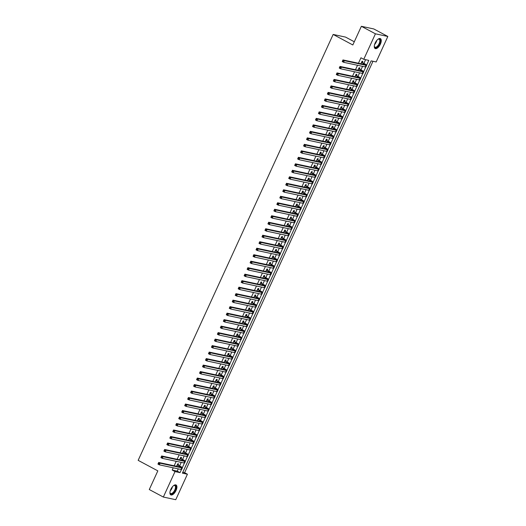 <?xml version="1.0" encoding="UTF-8"?>
<svg xmlns="http://www.w3.org/2000/svg" width="526" height="526" viewBox="0 0 526 526"><rect width="100%" height="100%" fill="white"/><g stroke="black" fill="none" stroke-linecap="round" stroke-linejoin="round"><path stroke-width="0.79" d="M170.799 489.377A5.608 2.597 -61.9 0 1 176.059 484.985A5.608 2.597 -61.9 0 1 176.032 490.495A5.608 2.597 -61.9 0 1 170.772 494.881A5.608 2.597 -61.9 0 1 170.799 489.377M375.156 43.02A5.608 2.597 -61.9 0 1 380.416 38.635A5.608 2.597 -61.9 0 1 380.39 44.138A5.608 2.597 -61.9 0 1 375.13 48.523A5.608 2.597 -61.9 0 1 375.156 43.02M354.294 41.764L345.562 37.103L333.155 34.446L138.16 460.349L157.833 470.869L149.285 489.535L163.343 497.05L175.007 471.566L180.043 472.637L181.47 469.521M333.155 34.446L352.828 44.966L361.375 26.3L373.789 28.95L387.84 36.465L376.175 61.95L371.146 60.871L182.39 473.144L187.42 474.215L175.756 499.7L163.343 497.05M182.765 472.322L184.613 472.716L372.987 61.266M184.613 472.716L187.42 474.215M178.071 465.083L178.59 463.945L177.755 463.768L176.598 466.286M181.043 458.587L181.562 457.449L180.727 457.272L179.57 459.796M184.015 452.097L184.534 450.96L183.699 450.782L182.542 453.307M186.986 445.601L187.506 444.463L186.671 444.286L185.514 446.811M189.958 439.111L190.478 437.974L189.643 437.796L188.486 440.321M192.93 432.615L193.456 431.484L192.615 431.3L191.457 433.825M195.909 426.126L196.428 424.988L195.587 424.811L194.429 427.336M198.881 419.636L199.4 418.499L198.558 418.315L197.401 420.839M201.852 413.14L202.372 412.003L201.53 411.825L200.373 414.35M204.824 406.651L205.344 405.513L204.502 405.336L203.352 407.86M207.796 400.154L208.316 399.017L207.474 398.839L206.323 401.364M210.768 393.665L211.288 392.527L210.453 392.35L209.295 394.875M213.74 387.169L214.26 386.038L213.424 385.854L212.267 388.379M216.712 380.679L217.231 379.542L216.396 379.364L215.239 381.889M219.684 374.183L220.203 373.052L219.368 372.868L218.211 375.393M222.656 367.694L223.175 366.556L222.34 366.379L221.183 368.904M225.628 361.204L226.154 360.067L225.312 359.883L224.155 362.407M228.6 354.708L229.126 353.571L228.284 353.393L227.127 355.918M231.578 348.219L232.097 347.081L231.256 346.904L230.099 349.428M234.55 341.722L235.069 340.585L234.228 340.407L233.071 342.932M237.522 335.233L238.041 334.095L237.2 333.918L236.049 336.443M240.494 328.737L241.013 327.606L240.172 327.422L239.021 329.947M243.466 322.247L243.985 321.11L243.143 320.932L241.993 323.457M246.438 315.751L246.957 314.62L246.122 314.436L244.965 316.961M249.409 309.262L249.929 308.124L249.094 307.947L247.937 310.471M252.381 302.772L252.901 301.635L252.066 301.457L250.909 303.975M255.353 296.276L255.873 295.139L255.038 294.961L253.88 297.486M258.325 289.787L258.845 288.649L258.01 288.472L256.852 290.996M261.297 283.29L261.823 282.153L260.981 281.975L259.824 284.5M264.276 276.801L264.795 275.663L263.953 275.486L262.796 278.011M267.247 270.305L267.767 269.174L266.925 268.99L265.768 271.515M270.219 263.815L270.739 262.678L269.897 262.5L268.74 265.025M273.191 257.319L273.711 256.188L272.869 256.004L271.718 258.529M276.163 250.83L276.683 249.692L275.841 249.515L274.69 252.039M279.135 244.34L279.654 243.203L278.819 243.025L277.662 245.543M282.107 237.844L282.626 236.707L281.791 236.529L280.634 239.054M285.079 231.355L285.598 230.217L284.763 230.04L283.606 232.564M288.051 224.858L288.57 223.721L287.735 223.543L286.578 226.068M291.023 218.369L291.542 217.231L290.707 217.054L289.55 219.579M293.995 211.873L294.521 210.742L293.679 210.558L292.522 213.083M296.966 205.383L297.492 204.246L296.651 204.068L295.494 206.593M299.945 198.894L300.464 197.756L299.623 197.572L298.466 200.097M302.917 192.398L303.436 191.26L302.595 191.083L301.437 193.607M305.889 185.908L306.408 184.771L305.567 184.593L304.409 187.111M308.861 179.412L309.38 178.275L308.538 178.097L307.388 180.622M311.833 172.922L312.352 171.785L311.51 171.607L310.36 174.132M314.804 166.426L315.324 165.289L314.489 165.111L313.332 167.636M317.776 159.937L318.296 158.799L317.461 158.622L316.304 161.147M320.748 153.441L321.268 152.31L320.433 152.126L319.275 154.651M323.72 146.951L324.24 145.814L323.405 145.636L322.247 148.161M326.692 140.462L327.211 139.324L326.376 139.14L325.219 141.665M329.664 133.966L330.19 132.828L329.348 132.651L328.191 135.175M332.642 127.476L333.162 126.339L332.32 126.161L331.163 128.686M335.614 120.98L336.134 119.843L335.292 119.665L334.135 122.19M338.586 114.49L339.106 113.353L338.264 113.175L337.107 115.7M341.558 107.994L342.078 106.863L341.236 106.679L340.085 109.204M344.53 101.505L345.049 100.367L344.208 100.19L343.057 102.715M347.502 95.009L348.021 93.878L347.18 93.694L346.029 96.219M350.474 88.519L350.993 87.382L350.158 87.204L349.001 89.729M353.446 82.03L353.965 80.892L353.13 80.708L351.973 83.233M356.418 75.534L356.937 74.396L356.102 74.219L354.945 76.743M359.389 69.044L359.909 67.907L359.074 67.729L357.917 70.254M366.622 65.106L368.792 60.372L363.762 59.293L360.948 57.794L358.456 63.238M357.529 65.27L355.484 69.728M354.55 71.766L352.512 76.224M351.578 78.256L349.54 82.713M348.607 84.752L346.568 89.21M345.635 91.241L343.596 95.699M342.663 97.737L340.624 102.195M339.691 104.227L337.653 108.685M336.719 110.716L334.681 115.181M333.747 117.213L331.702 121.67M330.775 123.702L328.73 128.16M327.803 130.198L325.758 134.656M324.831 136.688L322.786 141.146M321.859 143.184L319.815 147.642M318.881 149.673L316.843 154.131M315.909 156.169L313.871 160.627M312.937 162.659L310.899 167.117M309.965 169.148L307.927 173.613M306.993 175.645L304.955 180.102M304.021 182.134L301.983 186.592M301.05 188.63L299.005 193.088M298.078 195.12L296.033 199.578M295.106 201.616L293.061 206.074M292.134 208.105L290.089 212.563M289.162 214.601L287.117 219.059M286.19 221.091L284.145 225.549M283.212 227.58L281.173 232.045M280.24 234.077L278.201 238.534M277.268 240.566L275.23 245.024M274.296 247.062L272.258 251.52M271.324 253.552L269.286 258.01M268.352 260.048L266.314 264.506M265.38 266.537L263.335 270.995M262.408 273.033L260.363 277.491M259.436 279.523L257.392 283.981M256.464 286.012L254.42 290.477M253.493 292.509L251.448 296.966M250.514 298.998L248.476 303.456M247.542 305.494L245.504 309.952M244.57 311.984L242.532 316.442M241.598 318.48L239.56 322.938M238.626 324.969L236.588 329.427M235.655 331.459L233.616 335.923M232.683 337.955L230.638 342.413M229.711 344.445L227.666 348.902M226.739 350.941L224.694 355.398M223.767 357.43L221.722 361.888M220.795 363.926L218.75 368.384M217.823 370.416L215.778 374.874M214.845 376.912L212.806 381.37M211.873 383.401L209.835 387.859M208.901 389.891L206.863 394.355M205.929 396.387L203.891 400.845M202.957 402.877L200.919 407.334M199.985 409.373L197.947 413.83M197.013 415.862L194.968 420.32M194.041 422.358L191.997 426.816M191.07 428.848L189.025 433.306M188.098 435.344L186.053 439.802M185.126 441.833L183.081 446.291M182.147 448.323L180.109 452.787M179.175 454.819L177.137 459.277M176.203 461.309L174.165 465.766M173.232 467.805L172.199 470.06L177.229 471.138L178.268 468.876M179.622 465.911L181.24 462.387M182.594 459.415L184.212 455.891M185.566 452.925L187.184 449.401M188.545 446.436L190.156 442.912M191.517 439.94L193.127 436.416M194.488 433.45L196.099 429.926M197.46 426.954L199.071 423.43M200.432 420.465L202.043 416.94M203.404 413.969L205.015 410.444M206.376 407.479L207.987 403.955M209.348 400.983L210.965 397.459M212.32 394.493L213.937 390.969M215.292 388.004L216.909 384.48M218.264 381.508L219.881 377.984M221.242 375.018L222.853 371.494M224.214 368.522L225.825 364.998M227.186 362.033L228.797 358.508M230.158 355.537L231.769 352.012M233.13 349.047L234.741 345.523M236.102 342.558L237.713 339.027M239.074 336.061L240.684 332.537M242.045 329.572L243.663 326.048M245.017 323.076L246.635 319.552M247.989 316.586L249.607 313.062M250.961 310.09L252.579 306.566M253.933 303.601L255.551 300.076M256.912 297.105L258.522 293.58M259.883 290.615L261.494 287.091M262.855 284.125L264.466 280.601M265.827 277.629L267.438 274.105M268.799 271.14L270.41 267.616M271.771 264.644L273.382 261.12M274.743 258.154L276.354 254.63M277.715 251.658L279.332 248.134M280.687 245.169L282.304 241.644M283.659 238.672L285.276 235.148M286.631 232.183L288.248 228.659M289.602 225.693L291.22 222.169M292.581 219.197L294.192 215.673M295.553 212.708L297.164 209.184M298.525 206.212L300.136 202.688M301.497 199.722L303.108 196.198M304.469 193.226L306.079 189.702M307.44 186.737L309.051 183.212M310.412 180.24L312.03 176.716M313.384 173.751L315.002 170.227M316.356 167.261L317.974 163.737M319.328 160.765L320.945 157.241M322.3 154.276L323.917 150.752M325.278 147.78L326.889 144.256M328.25 141.29L329.861 137.766M331.222 134.794L332.833 131.27M334.194 128.305L335.805 124.78M337.166 121.815L338.777 118.284M340.138 115.319L341.749 111.795M343.11 108.829L344.721 105.305M346.082 102.333L347.699 98.809M349.054 95.844L350.671 92.32M352.025 89.348L353.643 85.823M354.997 82.858L356.615 79.334M357.969 76.362L359.587 72.838M360.948 69.873L362.559 66.348M363.92 63.383L365.609 59.688M362.361 62.548L362.881 61.41L362.046 61.233L360.889 63.758M361.375 26.3L375.426 33.815L387.84 36.465M172.199 470.06L175.007 471.566M363.762 59.293L375.426 33.815M182.331 467.64L184.442 463.025M185.303 461.144L187.414 456.535M188.275 454.655L190.386 450.039M191.247 448.159L193.364 443.55M194.219 441.669L196.336 437.053M197.197 435.18L199.308 430.564M200.169 428.683L202.28 424.074M203.141 422.194L205.252 417.578M206.113 415.698L208.224 411.089M209.085 409.208L211.196 404.593M212.057 402.712L214.167 398.103M215.029 396.223L217.139 391.607M218.001 389.727L220.111 385.117M220.973 383.237L223.083 378.621M223.945 376.748L226.055 372.132M226.916 370.251L229.034 365.642M229.888 363.762L232.005 359.146M232.867 357.266L234.977 352.657M235.839 350.776L237.949 346.161M238.811 344.28L240.921 339.671M241.782 337.791L243.893 333.175M244.754 331.301L246.865 326.685M247.726 324.805L249.837 320.189M250.698 318.315L252.809 313.7M253.67 311.819L255.781 307.21M256.642 305.33L258.753 300.714M259.614 298.834L261.731 294.225M262.586 292.344L264.703 287.729M265.558 285.848L267.675 281.239M268.536 279.359L270.647 274.743M271.508 272.869L273.619 268.253M274.48 266.373L276.591 261.764M277.452 259.883L279.562 255.268M280.424 253.387L282.534 248.778M283.396 246.898L285.506 242.282M286.368 240.402L288.478 235.793M289.339 233.912L291.45 229.297M292.311 227.416L294.422 222.807M295.283 220.927L297.4 216.311M298.255 214.437L300.372 209.821M301.234 207.941L303.344 203.332M304.206 201.451L306.316 196.836M307.177 194.955L309.288 190.346M310.149 188.466L312.26 183.85M313.121 181.97L315.232 177.361M316.093 175.48L318.204 170.865M319.065 168.984L321.176 164.375M322.037 162.495L324.147 157.879M325.009 156.005L327.119 151.389M327.981 149.509L330.098 144.9M330.953 143.019L333.07 138.404M333.925 136.523L336.042 131.914M336.903 130.034L339.014 125.418M339.875 123.538L341.985 118.929M342.847 117.048L344.957 112.432M345.819 110.552L347.929 105.943M348.791 104.063L350.901 99.447M351.762 97.573L353.873 92.957M354.734 91.077L356.845 86.468M357.706 84.587L359.817 79.972M360.678 78.091L362.789 73.482M363.65 71.602L365.767 66.986M177.229 471.138L180.043 472.637M361.526 62.37L363.466 63.409A3.597 0.421 -155.4 0 1 365.057 64.547A3.597 0.421 -155.4 0 1 364.597 64.553L342.972 59.931L344.379 60.681L366.004 65.303A5.391 0.631 24.6 0 0 366.688 65.296A5.391 0.631 24.6 0 0 364.301 63.587L361.599 62.206M343.3 60.852L344.379 60.681L343.636 62.305L342.229 61.555L342.972 59.931L342.439 61.2L343.005 61.496L343.3 60.852L342.735 60.549M343.005 61.496L343.636 62.305L365.261 66.927A5.391 0.631 24.6 0 0 365.945 66.914L366.688 65.296M342.229 61.555L342.439 61.2M377.872 39.332A4.852 2.242 -61.9 0 1 378.24 39.134A4.852 2.242 -61.9 0 1 379.588 43.822A4.852 2.242 -61.9 0 1 376.485 47.504A4.852 2.242 -61.9 0 1 374.334 46.439A4.852 2.242 -61.9 0 1 374.295 46.018M374.308 46.235A4.491 2.078 118.1 0 0 374.92 47.149A4.491 2.078 118.1 0 0 379.134 43.638A4.491 2.078 118.1 0 0 379.161 39.226A4.491 2.078 118.1 0 0 378.062 39.226M374.847 48.32A5.569 2.577 118.1 0 0 379.923 43.895A5.569 2.577 118.1 0 0 380.094 38.516M173.514 485.689A4.852 2.242 -61.9 0 1 173.567 485.656A4.852 2.242 -61.9 0 1 173.882 485.491A4.852 2.242 -61.9 0 1 175.894 488.141A4.852 2.242 -61.9 0 1 172.357 493.73A4.852 2.242 -61.9 0 1 169.977 492.79A4.852 2.242 -61.9 0 1 169.937 492.375M169.957 492.592A4.491 2.078 118.1 0 0 170.562 493.506A4.491 2.078 118.1 0 0 172.12 493.283A4.491 2.078 118.1 0 0 175.099 489.193A4.491 2.078 118.1 0 0 174.803 485.577A4.491 2.078 118.1 0 0 173.705 485.577M170.496 494.677A5.569 2.577 118.1 0 0 172.272 494.328A5.569 2.577 118.1 0 0 175.901 489.43A5.569 2.577 118.1 0 0 175.737 484.867M358.554 68.86L360.494 69.899A3.597 0.421 -155.4 0 1 362.085 71.036A3.597 0.421 -155.4 0 1 361.625 71.043L340 66.421L341.407 67.177L363.032 71.792A5.391 0.631 24.6 0 0 363.716 71.786A5.391 0.631 24.6 0 0 361.329 70.076L358.627 68.696M340.329 67.341L341.407 67.177L340.664 68.794L339.257 68.045L340 66.421L339.467 67.69L340.033 67.992L340.329 67.341L339.763 67.039M340.033 67.992L340.664 68.794L362.289 73.416A5.391 0.631 24.6 0 0 362.973 73.41L363.716 71.786M339.257 68.045L339.467 67.69M355.583 75.356L357.522 76.395A3.597 0.421 -155.4 0 1 359.113 77.532A3.597 0.421 -155.4 0 1 358.653 77.539L337.028 72.917L338.435 73.666L360.06 78.289A5.391 0.631 24.6 0 0 360.744 78.275A5.391 0.631 24.6 0 0 358.357 76.572L355.655 75.192M337.357 73.837L338.435 73.666L337.692 75.29L336.285 74.541L337.028 72.917L336.495 74.186L337.061 74.482L337.357 73.837L336.791 73.535M337.061 74.482L337.692 75.29L359.317 79.913A5.391 0.631 24.6 0 0 360.001 79.899L360.744 78.275M336.285 74.541L336.495 74.186M352.611 81.846L354.55 82.884A3.597 0.421 -155.4 0 1 356.141 84.022A3.597 0.421 -155.4 0 1 355.681 84.028L334.056 79.406L335.463 80.156L357.088 84.778A5.391 0.631 24.6 0 0 357.772 84.771A5.391 0.631 24.6 0 0 355.385 83.062L352.683 81.681M334.385 80.327L335.463 80.156L334.72 81.78L333.313 81.03L334.056 79.406L333.523 80.675L334.082 80.978L334.385 80.327L333.819 80.024M334.082 80.978L334.72 81.78L356.345 86.402A5.391 0.631 24.6 0 0 357.029 86.395L357.772 84.771M333.313 81.03L333.523 80.675M349.632 88.342L351.572 89.374A3.597 0.421 -155.4 0 1 353.163 90.511A3.597 0.421 -155.4 0 1 352.709 90.518L331.084 85.902L332.491 86.652L354.116 91.274A5.391 0.631 24.6 0 0 354.8 91.261A5.391 0.631 24.6 0 0 352.413 89.558L349.711 88.177M331.413 86.816L332.491 86.652L331.748 88.276L330.341 87.52L331.084 85.902L330.552 87.171L331.11 87.467L331.413 86.816L330.847 86.52M331.11 87.467L331.748 88.276L353.373 92.898A5.391 0.631 24.6 0 0 354.057 92.885L354.8 91.261M330.341 87.52L330.552 87.171M346.66 94.831L348.6 95.87A3.597 0.421 -155.4 0 1 350.191 97.008A3.597 0.421 -155.4 0 1 349.737 97.014L328.112 92.392L329.519 93.141L351.138 97.764A5.391 0.631 24.6 0 0 351.828 97.757A5.391 0.631 24.6 0 0 349.442 96.048L346.739 94.667M328.434 93.312L329.519 93.141L328.776 94.765L327.369 94.016L328.112 92.392L327.58 93.661L328.139 93.963L328.434 93.312L327.876 93.01M328.139 93.963L328.776 94.765L350.395 99.388A5.391 0.631 24.6 0 0 351.085 99.381L351.828 97.757M327.369 94.016L327.58 93.661M343.688 101.327L345.628 102.36A3.597 0.421 -155.4 0 1 347.219 103.497A3.597 0.421 -155.4 0 1 346.765 103.504L325.14 98.881L326.547 99.638L348.166 104.26A5.391 0.631 24.6 0 0 348.856 104.247A5.391 0.631 24.6 0 0 346.47 102.544L343.767 101.156M325.462 99.802L326.547 99.638L325.804 101.262L324.397 100.505L325.14 98.881L324.608 100.15L325.167 100.453L325.462 99.802L324.904 99.506M325.167 100.453L325.804 101.262L347.423 105.877A5.391 0.631 24.6 0 0 348.113 105.871L348.856 104.247M324.397 100.505L324.608 100.15M340.716 107.817L342.656 108.856A3.597 0.421 -155.4 0 1 344.247 109.993A3.597 0.421 -155.4 0 1 343.794 110L322.168 105.378L323.575 106.127L345.194 110.749A5.391 0.631 24.6 0 0 345.884 110.743A5.391 0.631 24.6 0 0 343.498 109.033L340.795 107.652M322.491 106.298L323.575 106.127L322.832 107.751L321.425 107.002L322.168 105.378L321.636 106.646L322.195 106.949L322.491 106.298L321.932 105.996M322.195 106.949L322.832 107.751L344.451 112.373A5.391 0.631 24.6 0 0 345.141 112.36L345.884 110.743M321.425 107.002L321.636 106.646M337.745 114.313L339.684 115.345A3.597 0.421 -155.4 0 1 341.275 116.483A3.597 0.421 -155.4 0 1 340.815 116.489L319.197 111.867L320.604 112.623L342.222 117.239A5.391 0.631 24.6 0 0 342.913 117.232A5.391 0.631 24.6 0 0 340.526 115.523L337.823 114.142M319.519 112.788L320.604 112.623L319.861 114.241L318.454 113.491L319.197 111.867L318.657 113.136L319.223 113.438L319.519 112.788L318.96 112.492M319.223 113.438L319.861 114.241L341.479 118.863A5.391 0.631 24.6 0 0 342.17 118.856L342.913 117.232M318.454 113.491L318.657 113.136M334.773 120.802L336.712 121.841A3.597 0.421 -155.4 0 1 338.303 122.979A3.597 0.421 -155.4 0 1 337.843 122.985L316.225 118.363L317.625 119.113L339.25 123.735A5.391 0.631 24.6 0 0 339.941 123.728A5.391 0.631 24.6 0 0 337.554 122.019L334.852 120.638M316.547 119.284L317.625 119.113L316.882 120.737L315.482 119.987L316.225 118.363L315.685 119.632L316.251 119.928L316.547 119.284L315.988 118.981M316.251 119.928L316.882 120.737L338.507 125.359A5.391 0.631 24.6 0 0 339.198 125.346L339.941 123.728M315.482 119.987L315.685 119.632M331.801 127.292L333.74 128.331A3.597 0.421 -155.4 0 1 335.332 129.468A3.597 0.421 -155.4 0 1 334.871 129.475L313.253 124.853L314.653 125.609L336.278 130.224A5.391 0.631 24.6 0 0 336.962 130.218A5.391 0.631 24.6 0 0 334.575 128.508L331.873 127.128M313.575 125.773L314.653 125.609L313.91 127.226L312.51 126.477L313.253 124.853L312.714 126.122L313.279 126.424L313.575 125.773L313.016 125.471M313.279 126.424L313.91 127.226L335.535 131.848A5.391 0.631 24.6 0 0 336.219 131.842L336.962 130.218M312.51 126.477L312.714 126.122M328.829 133.788L330.769 134.827A3.597 0.421 -155.4 0 1 332.36 135.964A3.597 0.421 -155.4 0 1 331.899 135.964L310.281 131.349L311.681 132.098L333.306 136.721A5.391 0.631 24.6 0 0 333.99 136.707A5.391 0.631 24.6 0 0 331.604 135.004L328.901 133.624M310.603 132.269L311.681 132.098L310.938 133.722L309.538 132.973L310.281 131.349L309.742 132.618L310.307 132.914L310.603 132.269L310.038 131.967M310.307 132.914L310.938 133.722L332.563 138.345A5.391 0.631 24.6 0 0 333.247 138.331L333.99 136.707M309.538 132.973L309.742 132.618M325.857 140.278L327.797 141.316A3.597 0.421 -155.4 0 1 329.388 142.454A3.597 0.421 -155.4 0 1 328.928 142.461L307.302 137.838L308.709 138.588L330.335 143.21A5.391 0.631 24.6 0 0 331.018 143.203A5.391 0.631 24.6 0 0 328.632 141.494L325.929 140.113M307.631 138.759L308.709 138.588L307.966 140.212L306.559 139.462L307.302 137.838L306.77 139.107L307.335 139.41L307.631 138.759L307.066 138.456M307.335 139.41L307.966 140.212L329.592 144.834A5.391 0.631 24.6 0 0 330.275 144.828L331.018 143.203M306.559 139.462L306.77 139.107M322.885 146.774L324.825 147.806A3.597 0.421 -155.4 0 1 326.416 148.943A3.597 0.421 -155.4 0 1 325.956 148.95L304.33 144.334L305.738 145.084L327.363 149.706A5.391 0.631 24.6 0 0 328.046 149.693A5.391 0.631 24.6 0 0 325.66 147.99L322.957 146.609M304.659 145.248L305.738 145.084L304.995 146.708L303.587 145.952L304.33 144.334L303.798 145.597L304.363 145.899L304.659 145.248L304.094 144.952M304.363 145.899L304.995 146.708L326.62 151.324A5.391 0.631 24.6 0 0 327.303 151.317L328.046 149.693M303.587 145.952L303.798 145.597M319.913 153.263L321.853 154.302A3.597 0.421 -155.4 0 1 323.444 155.44A3.597 0.421 -155.4 0 1 322.984 155.446L301.359 150.824L302.766 151.573L324.391 156.196A5.391 0.631 24.6 0 0 325.075 156.189A5.391 0.631 24.6 0 0 322.688 154.48L319.986 153.099M301.687 151.744L302.766 151.573L302.023 153.197L300.616 152.448L301.359 150.824L300.826 152.093L301.385 152.395L301.687 151.744L301.122 151.442M301.385 152.395L302.023 153.197L323.648 157.82A5.391 0.631 24.6 0 0 324.332 157.813L325.075 156.189M300.616 152.448L300.826 152.093M316.941 159.759L318.874 160.792A3.597 0.421 -155.4 0 1 320.465 161.929A3.597 0.421 -155.4 0 1 320.012 161.936L298.387 157.313L299.794 158.07L321.419 162.692A5.391 0.631 24.6 0 0 322.103 162.679A5.391 0.631 24.6 0 0 319.716 160.976L317.014 159.588M298.715 158.234L299.794 158.07L299.051 159.694L297.644 158.937L298.387 157.313L297.854 158.582L298.413 158.885L298.715 158.234L298.15 157.938M298.413 158.885L299.051 159.694L320.676 164.309A5.391 0.631 24.6 0 0 321.36 164.303L322.103 162.679M297.644 158.937L297.854 158.582M313.963 166.249L315.902 167.288A3.597 0.421 -155.4 0 1 317.494 168.425A3.597 0.421 -155.4 0 1 317.04 168.432L295.415 163.81L296.822 164.559L318.447 169.181A5.391 0.631 24.6 0 0 319.131 169.175A5.391 0.631 24.6 0 0 316.744 167.465L314.042 166.084M295.743 164.73L296.822 164.559L296.079 166.183L294.672 165.434L295.415 163.81L294.882 165.079L295.441 165.381L295.743 164.73L295.178 164.428M295.441 165.381L296.079 166.183L317.704 170.805A5.391 0.631 24.6 0 0 318.388 170.792L319.131 169.175M294.672 165.434L294.882 165.079M310.991 172.738L312.931 173.777A3.597 0.421 -155.4 0 1 314.522 174.915A3.597 0.421 -155.4 0 1 314.068 174.921L292.443 170.299L293.85 171.055L315.469 175.671A5.391 0.631 24.6 0 0 316.159 175.664A5.391 0.631 24.6 0 0 313.772 173.955L311.07 172.574M292.765 171.22L293.85 171.055L293.107 172.673L291.7 171.923L292.443 170.299L291.91 171.568L292.469 171.87L292.765 171.22L292.206 170.924M292.469 171.87L293.107 172.673L314.726 177.295A5.391 0.631 24.6 0 0 315.416 177.288L316.159 175.664M291.7 171.923L291.91 171.568M308.019 179.234L309.959 180.273A3.597 0.421 -155.4 0 1 311.55 181.411A3.597 0.421 -155.4 0 1 311.096 181.417L289.471 176.795L290.878 177.545L312.497 182.167A5.391 0.631 24.6 0 0 313.187 182.154A5.391 0.631 24.6 0 0 310.8 180.451L308.098 179.07M289.793 177.716L290.878 177.545L290.135 179.169L288.728 178.419L289.471 176.795L288.938 178.064L289.497 178.36L289.793 177.716L289.234 177.413M289.497 178.36L290.135 179.169L311.754 183.791A5.391 0.631 24.6 0 0 312.444 183.778L313.187 182.154M288.728 178.419L288.938 178.064M305.047 185.724L306.987 186.763A3.597 0.421 -155.4 0 1 308.578 187.9A3.597 0.421 -155.4 0 1 308.124 187.907L286.499 183.285L287.906 184.034L309.525 188.656A5.391 0.631 24.6 0 0 310.215 188.65A5.391 0.631 24.6 0 0 307.828 186.94L305.126 185.56M286.821 184.205L287.906 184.034L287.163 185.658L285.756 184.909L286.499 183.285L285.966 184.554L286.525 184.856L286.821 184.205L286.262 183.903M286.525 184.856L287.163 185.658L308.782 190.28A5.391 0.631 24.6 0 0 309.472 190.274L310.215 188.65M285.756 184.909L285.966 184.554M302.075 192.22L304.015 193.252A3.597 0.421 -155.4 0 1 305.606 194.396A3.597 0.421 -155.4 0 1 305.146 194.396L283.527 189.781L284.934 190.53L306.553 195.153A5.391 0.631 24.6 0 0 307.243 195.139A5.391 0.631 24.6 0 0 304.856 193.436L302.154 192.056M283.849 190.701L284.934 190.53L284.191 192.154L282.784 191.405L283.527 189.781L282.988 191.05L283.553 191.346L283.849 190.701L283.29 190.399M283.553 191.346L284.191 192.154L305.81 196.777A5.391 0.631 24.6 0 0 306.5 196.763L307.243 195.139M282.784 191.405L282.988 191.05M299.103 198.71L301.043 199.749A3.597 0.421 -155.4 0 1 302.634 200.886A3.597 0.421 -155.4 0 1 302.174 200.893L280.555 196.27L281.956 197.02L303.581 201.642A5.391 0.631 24.6 0 0 304.271 201.636A5.391 0.631 24.6 0 0 301.885 199.926L299.182 198.545M280.877 197.191L281.956 197.02L281.213 198.644L279.812 197.894L280.555 196.27L280.016 197.539L280.582 197.842L280.877 197.191L280.319 196.888M280.582 197.842L281.213 198.644L302.838 203.266A5.391 0.631 24.6 0 0 303.528 203.26L304.271 201.636M279.812 197.894L280.016 197.539M296.131 205.206L298.071 206.238A3.597 0.421 -155.4 0 1 299.662 207.375A3.597 0.421 -155.4 0 1 299.202 207.382L277.583 202.766L278.984 203.516L300.609 208.138A5.391 0.631 24.6 0 0 301.293 208.125A5.391 0.631 24.6 0 0 298.906 206.422L296.204 205.041M277.906 203.68L278.984 203.516L278.241 205.14L276.84 204.384L277.583 202.766L277.044 204.029L277.61 204.331L277.906 203.68L277.34 203.384M277.61 204.331L278.241 205.14L299.866 209.756A5.391 0.631 24.6 0 0 300.55 209.749L301.293 208.125M276.84 204.384L277.044 204.029M293.16 211.695L295.099 212.734A3.597 0.421 -155.4 0 1 296.69 213.872A3.597 0.421 -155.4 0 1 296.23 213.878L274.611 209.256L276.012 210.005L297.637 214.628A5.391 0.631 24.6 0 0 298.321 214.621A5.391 0.631 24.6 0 0 295.934 212.912L293.232 211.531M274.934 210.176L276.012 210.005L275.269 211.63L273.862 210.88L274.611 209.256L274.072 210.525L274.638 210.827L274.934 210.176L274.368 209.874M274.638 210.827L275.269 211.63L296.894 216.252A5.391 0.631 24.6 0 0 297.578 216.245L298.321 214.621M273.862 210.88L274.072 210.525M290.188 218.191L292.127 219.224A3.597 0.421 -155.4 0 1 293.718 220.361A3.597 0.421 -155.4 0 1 293.258 220.368L271.633 215.745L273.04 216.502L294.665 221.117A5.391 0.631 24.6 0 0 295.349 221.111A5.391 0.631 24.6 0 0 292.962 219.408L290.26 218.02M271.962 216.666L273.04 216.502L272.297 218.126L270.89 217.37L271.633 215.745L271.1 217.014L271.666 217.317L271.962 216.666L271.396 216.37M271.666 217.317L272.297 218.126L293.922 222.741A5.391 0.631 24.6 0 0 294.606 222.735L295.349 221.111M270.89 217.37L271.1 217.014M287.216 224.681L289.155 225.72A3.597 0.421 -155.4 0 1 290.746 226.857A3.597 0.421 -155.4 0 1 290.286 226.864L268.661 222.242L270.068 222.991L291.693 227.613A5.391 0.631 24.6 0 0 292.377 227.607A5.391 0.631 24.6 0 0 289.99 225.897L287.288 224.517M268.99 223.162L270.068 222.991L269.325 224.615L267.918 223.866L268.661 222.242L268.128 223.511L268.694 223.806L268.99 223.162L268.424 222.86M268.694 223.806L269.325 224.615L290.95 229.237A5.391 0.631 24.6 0 0 291.634 229.224L292.377 227.607M267.918 223.866L268.128 223.511M284.244 231.17L286.183 232.209A3.597 0.421 -155.4 0 1 287.775 233.347A3.597 0.421 -155.4 0 1 287.314 233.353L265.689 228.731L267.096 229.487L288.721 234.103A5.391 0.631 24.6 0 0 289.405 234.096A5.391 0.631 24.6 0 0 287.018 232.387L284.316 231.006M266.018 229.652L267.096 229.487L266.353 231.105L264.946 230.355L265.689 228.731L265.157 230L265.715 230.303L266.018 229.652L265.452 229.349M265.715 230.303L266.353 231.105L287.978 235.727A5.391 0.631 24.6 0 0 288.662 235.72L289.405 234.096M264.946 230.355L265.157 230M281.265 237.667L283.205 238.705A3.597 0.421 -155.4 0 1 284.796 239.843A3.597 0.421 -155.4 0 1 284.342 239.849L262.717 235.227L264.124 235.977L285.75 240.599A5.391 0.631 24.6 0 0 286.433 240.586A5.391 0.631 24.6 0 0 284.047 238.883L281.344 237.502M263.046 236.148L264.124 235.977L263.381 237.601L261.974 236.851L262.717 235.227L262.185 236.496L262.744 236.792L263.046 236.148L262.481 235.845M262.744 236.792L263.381 237.601L285.007 242.223A5.391 0.631 24.6 0 0 285.69 242.21L286.433 240.586M261.974 236.851L262.185 236.496M278.293 244.156L280.233 245.195A3.597 0.421 -155.4 0 1 281.824 246.332A3.597 0.421 -155.4 0 1 281.371 246.339L259.745 241.717L261.152 242.466L282.771 247.089A5.391 0.631 24.6 0 0 283.461 247.082A5.391 0.631 24.6 0 0 281.075 245.372L278.372 243.992M260.068 242.637L261.152 242.466L260.409 244.09L259.002 243.341L259.745 241.717L259.213 242.986L259.772 243.288L260.068 242.637L259.509 242.335M259.772 243.288L260.409 244.09L282.028 248.713A5.391 0.631 24.6 0 0 282.718 248.706L283.461 247.082M259.002 243.341L259.213 242.986M275.322 250.652L277.261 251.684A3.597 0.421 -155.4 0 1 278.852 252.828A3.597 0.421 -155.4 0 1 278.399 252.828L256.773 248.213L258.181 248.962L279.799 253.585A5.391 0.631 24.6 0 0 280.49 253.571A5.391 0.631 24.6 0 0 278.103 251.869L275.4 250.488M257.096 249.133L258.181 248.962L257.438 250.586L256.03 249.837L256.773 248.213L256.241 249.482L256.8 249.778L257.096 249.133L256.537 248.831M256.8 249.778L257.438 250.586L279.056 255.209A5.391 0.631 24.6 0 0 279.747 255.195L280.49 253.571M256.03 249.837L256.241 249.482M272.35 257.142L274.289 258.181A3.597 0.421 -155.4 0 1 275.88 259.318A3.597 0.421 -155.4 0 1 275.427 259.325L253.802 254.702L255.209 255.452L276.827 260.074A5.391 0.631 24.6 0 0 277.518 260.068A5.391 0.631 24.6 0 0 275.131 258.358L272.429 256.977M254.124 255.623L255.209 255.452L254.466 257.076L253.059 256.326L253.802 254.702L253.269 255.971L253.828 256.274L254.124 255.623L253.565 255.32M253.828 256.274L254.466 257.076L276.084 261.698A5.391 0.631 24.6 0 0 276.775 261.692L277.518 260.068M253.059 256.326L253.269 255.971M269.378 263.638L271.317 264.67A3.597 0.421 -155.4 0 1 272.909 265.808A3.597 0.421 -155.4 0 1 272.448 265.814L250.83 261.198L252.237 261.948L273.855 266.57A5.391 0.631 24.6 0 0 274.546 266.557A5.391 0.631 24.6 0 0 272.159 264.854L269.457 263.473M251.152 262.112L252.237 261.948L251.494 263.572L250.087 262.816L250.83 261.198L250.297 262.461L250.856 262.763L251.152 262.112L250.593 261.816M250.856 262.763L251.494 263.572L273.112 268.188A5.391 0.631 24.6 0 0 273.803 268.181L274.546 266.557M250.087 262.816L250.297 262.461M266.406 270.127L268.345 271.166A3.597 0.421 -155.4 0 1 269.937 272.304A3.597 0.421 -155.4 0 1 269.476 272.31L247.858 267.688L249.258 268.438L270.883 273.06A5.391 0.631 24.6 0 0 271.574 273.053A5.391 0.631 24.6 0 0 269.187 271.344L266.485 269.963M248.18 268.608L249.258 268.438L248.515 270.062L247.115 269.312L247.858 267.688L247.319 268.957L247.884 269.259L248.18 268.608L247.621 268.306M247.884 269.259L248.515 270.062L270.14 274.684A5.391 0.631 24.6 0 0 270.831 274.677L271.574 273.053M247.115 269.312L247.319 268.957M263.434 276.623L265.374 277.656A3.597 0.421 -155.4 0 1 266.965 278.793A3.597 0.421 -155.4 0 1 266.504 278.8L244.886 274.178L246.286 274.934L267.912 279.549A5.391 0.631 24.6 0 0 268.602 279.543A5.391 0.631 24.6 0 0 266.215 277.833L263.506 276.452M245.208 275.098L246.286 274.934L245.543 276.558L244.143 275.802L244.886 274.178L244.347 275.446L244.912 275.749L245.208 275.098L244.649 274.802M244.912 275.749L245.543 276.558L267.169 281.173A5.391 0.631 24.6 0 0 267.852 281.167L268.602 279.543M244.143 275.802L244.347 275.446M260.462 283.113L262.402 284.152A3.597 0.421 -155.4 0 1 263.993 285.289A3.597 0.421 -155.4 0 1 263.533 285.296L241.914 280.674L243.314 281.423L264.94 286.045A5.391 0.631 24.6 0 0 265.623 286.039A5.391 0.631 24.6 0 0 263.237 284.329L260.534 282.949M242.236 281.594L243.314 281.423L242.571 283.047L241.171 282.298L241.914 280.674L241.375 281.943L241.94 282.238L242.236 281.594L241.671 281.292M241.94 282.238L242.571 283.047L264.197 287.669A5.391 0.631 24.6 0 0 264.88 287.656L265.623 286.039M241.171 282.298L241.375 281.943M257.49 289.602L259.43 290.641A3.597 0.421 -155.4 0 1 261.021 291.779A3.597 0.421 -155.4 0 1 260.561 291.785L238.935 287.163L240.343 287.919L261.968 292.535A5.391 0.631 24.6 0 0 262.652 292.528A5.391 0.631 24.6 0 0 260.265 290.819L257.562 289.438M239.264 288.084L240.343 287.919L239.6 289.537L238.193 288.787L238.935 287.163L238.403 288.432L238.968 288.735L239.264 288.084L238.699 287.781M238.968 288.735L239.6 289.537L261.225 294.159A5.391 0.631 24.6 0 0 261.909 294.152L262.652 292.528M238.193 288.787L238.403 288.432M254.518 296.099L256.458 297.137A3.597 0.421 -155.4 0 1 258.049 298.275A3.597 0.421 -155.4 0 1 257.589 298.281L235.964 293.659L237.371 294.409L258.996 299.031A5.391 0.631 24.6 0 0 259.68 299.018A5.391 0.631 24.6 0 0 257.293 297.315L254.591 295.934M236.292 294.58L237.371 294.409L236.628 296.033L235.221 295.283L235.964 293.659L235.431 294.928L235.996 295.224L236.292 294.58L235.727 294.277M235.996 295.224L236.628 296.033L258.253 300.655A5.391 0.631 24.6 0 0 258.937 300.642L259.68 299.018M235.221 295.283L235.431 294.928M251.546 302.588L253.486 303.627A3.597 0.421 -155.4 0 1 255.077 304.764A3.597 0.421 -155.4 0 1 254.617 304.771L232.992 300.149L234.399 300.898L256.024 305.521A5.391 0.631 24.6 0 0 256.708 305.514A5.391 0.631 24.6 0 0 254.321 303.804L251.619 302.424M233.32 301.069L234.399 300.898L233.656 302.522L232.249 301.773L232.992 300.149L232.459 301.418L233.018 301.72L233.32 301.069L232.755 300.767M233.018 301.72L233.656 302.522L255.281 307.145A5.391 0.631 24.6 0 0 255.965 307.138L256.708 305.514M232.249 301.773L232.459 301.418M248.574 309.084L250.514 310.116A3.597 0.421 -155.4 0 1 252.105 311.26A3.597 0.421 -155.4 0 1 251.645 311.26L230.02 306.645L231.427 307.394L253.052 312.017A5.391 0.631 24.6 0 0 253.736 312.003A5.391 0.631 24.6 0 0 251.349 310.301L248.647 308.92M230.349 307.559L231.427 307.394L230.684 309.018L229.277 308.262L230.02 306.645L229.487 307.914L230.046 308.21L230.349 307.559L229.783 307.263M230.046 308.21L230.684 309.018L252.309 313.641A5.391 0.631 24.6 0 0 252.993 313.627L253.736 312.003M229.277 308.262L229.487 307.914M245.596 315.574L247.536 316.613A3.597 0.421 -155.4 0 1 249.127 317.75A3.597 0.421 -155.4 0 1 248.673 317.757L227.048 313.134L228.455 313.884L250.08 318.506A5.391 0.631 24.6 0 0 250.764 318.5A5.391 0.631 24.6 0 0 248.377 316.79L245.675 315.409M227.377 314.055L228.455 313.884L227.712 315.508L226.305 314.758L227.048 313.134L226.515 314.403L227.074 314.706L227.377 314.055L226.811 313.752M227.074 314.706L227.712 315.508L249.337 320.13A5.391 0.631 24.6 0 0 250.021 320.124L250.764 318.5M226.305 314.758L226.515 314.403M242.624 322.07L244.564 323.102A3.597 0.421 -155.4 0 1 246.155 324.24A3.597 0.421 -155.4 0 1 245.701 324.246L224.076 319.63L225.483 320.38L247.102 325.002A5.391 0.631 24.6 0 0 247.792 324.989A5.391 0.631 24.6 0 0 245.405 323.286L242.703 321.899M224.398 320.544L225.483 320.38L224.74 322.004L223.333 321.248L224.076 319.63L223.543 320.893L224.102 321.195L224.398 320.544L223.839 320.249M224.102 321.195L224.74 322.004L246.359 326.62A5.391 0.631 24.6 0 0 247.049 326.613L247.792 324.989M223.333 321.248L223.543 320.893M239.652 328.559L241.592 329.598A3.597 0.421 -155.4 0 1 243.183 330.736A3.597 0.421 -155.4 0 1 242.729 330.742L221.104 326.12L222.511 326.87L244.13 331.492A5.391 0.631 24.6 0 0 244.82 331.485A5.391 0.631 24.6 0 0 242.433 329.776L239.731 328.395M221.426 327.04L222.511 326.87L221.768 328.494L220.361 327.744L221.104 326.12L220.572 327.389L221.13 327.691L221.426 327.04L220.867 326.738M221.13 327.691L221.768 328.494L243.387 333.116A5.391 0.631 24.6 0 0 244.077 333.109L244.82 331.485M220.361 327.744L220.572 327.389M236.68 335.055L238.62 336.088A3.597 0.421 -155.4 0 1 240.211 337.225A3.597 0.421 -155.4 0 1 239.757 337.232L218.132 332.61L219.539 333.366L241.158 337.981A5.391 0.631 24.6 0 0 241.848 337.975A5.391 0.631 24.6 0 0 239.461 336.265L236.759 334.884M218.454 333.53L219.539 333.366L218.796 334.99L217.389 334.234L218.132 332.61L217.6 333.878L218.159 334.181L218.454 333.53L217.895 333.234M218.159 334.181L218.796 334.99L240.415 339.605A5.391 0.631 24.6 0 0 241.105 339.599L241.848 337.975M217.389 334.234L217.6 333.878M233.708 341.545L235.648 342.584A3.597 0.421 -155.4 0 1 237.239 343.721A3.597 0.421 -155.4 0 1 236.779 343.728L215.16 339.106L216.567 339.855L238.186 344.477A5.391 0.631 24.6 0 0 238.876 344.471A5.391 0.631 24.6 0 0 236.49 342.761L233.787 341.381M215.482 340.026L216.567 339.855L215.824 341.479L214.417 340.73L215.16 339.106L214.621 340.375L215.187 340.67L215.482 340.026L214.924 339.724M215.187 340.67L215.824 341.479L237.443 346.101A5.391 0.631 24.6 0 0 238.133 346.088L238.876 344.471M214.417 340.73L214.621 340.375M230.736 348.034L232.676 349.073A3.597 0.421 -155.4 0 1 234.267 350.211A3.597 0.421 -155.4 0 1 233.807 350.217L212.188 345.595L213.589 346.351L235.214 350.967A5.391 0.631 24.6 0 0 235.904 350.96A5.391 0.631 24.6 0 0 233.518 349.251L230.815 347.87M212.511 346.516L213.589 346.351L212.846 347.969L211.445 347.219L212.188 345.595L211.649 346.864L212.215 347.167L212.511 346.516L211.952 346.213M212.215 347.167L212.846 347.969L234.471 352.591A5.391 0.631 24.6 0 0 235.161 352.584L235.904 350.96M211.445 347.219L211.649 346.864M227.765 354.531L229.704 355.569A3.597 0.421 -155.4 0 1 231.295 356.707A3.597 0.421 -155.4 0 1 230.835 356.713L209.216 352.091L210.617 352.841L232.242 357.463A5.391 0.631 24.6 0 0 232.926 357.45A5.391 0.631 24.6 0 0 230.539 355.747L227.837 354.366M209.539 353.012L210.617 352.841L209.874 354.465L208.474 353.715L209.216 352.091L208.677 353.36L209.243 353.656L209.539 353.012L208.98 352.709M209.243 353.656L209.874 354.465L231.499 359.087A5.391 0.631 24.6 0 0 232.183 359.074L232.926 357.45M208.474 353.715L208.677 353.36M224.793 361.02L226.732 362.059A3.597 0.421 -155.4 0 1 228.323 363.196A3.597 0.421 -155.4 0 1 227.863 363.203L206.245 358.581L207.645 359.33L229.27 363.953A5.391 0.631 24.6 0 0 229.954 363.946A5.391 0.631 24.6 0 0 227.567 362.236L224.865 360.856M206.567 359.501L207.645 359.33L206.902 360.954L205.502 360.205L206.245 358.581L205.705 359.85L206.271 360.152L206.567 359.501L206.001 359.199M206.271 360.152L206.902 360.954L228.527 365.577A5.391 0.631 24.6 0 0 229.211 365.57L229.954 363.946M205.502 360.205L205.705 359.85M221.821 367.516L223.76 368.548A3.597 0.421 -155.4 0 1 225.352 369.686A3.597 0.421 -155.4 0 1 224.891 369.693L203.266 365.077L204.673 365.826L226.298 370.449A5.391 0.631 24.6 0 0 226.982 370.435A5.391 0.631 24.6 0 0 224.595 368.733L221.893 367.352M203.595 365.991L204.673 365.826L203.93 367.45L202.523 366.694L203.266 365.077L202.734 366.346L203.299 366.642L203.595 365.991L203.029 365.695M203.299 366.642L203.93 367.45L225.555 372.073A5.391 0.631 24.6 0 0 226.239 372.06L226.982 370.435M202.523 366.694L202.734 366.346M218.849 374.006L220.788 375.045A3.597 0.421 -155.4 0 1 222.38 376.182A3.597 0.421 -155.4 0 1 221.919 376.189L200.294 371.566L201.701 372.316L223.326 376.938A5.391 0.631 24.6 0 0 224.01 376.932A5.391 0.631 24.6 0 0 221.624 375.222L218.921 373.841M200.623 372.487L201.701 372.316L200.958 373.94L199.551 373.19L200.294 371.566L199.762 372.835L200.327 373.138L200.623 372.487L200.058 372.184M200.327 373.138L200.958 373.94L222.583 378.562A5.391 0.631 24.6 0 0 223.267 378.556L224.01 376.932M199.551 373.19L199.762 372.835M215.877 380.502L217.817 381.534A3.597 0.421 -155.4 0 1 219.408 382.672A3.597 0.421 -155.4 0 1 218.947 382.678L197.322 378.056L198.729 378.812L220.355 383.434A5.391 0.631 24.6 0 0 221.038 383.421A5.391 0.631 24.6 0 0 218.652 381.718L215.949 380.331M197.651 378.976L198.729 378.812L197.986 380.436L196.579 379.68L197.322 378.056L196.79 379.325L197.349 379.627L197.651 378.976L197.086 378.681M197.349 379.627L197.986 380.436L219.612 385.052A5.391 0.631 24.6 0 0 220.295 385.045L221.038 383.421M196.579 379.68L196.79 379.325M212.899 386.991L214.838 388.03A3.597 0.421 -155.4 0 1 216.429 389.168A3.597 0.421 -155.4 0 1 215.976 389.174L194.35 384.552L195.757 385.302L217.383 389.924A5.391 0.631 24.6 0 0 218.066 389.917A5.391 0.631 24.6 0 0 215.68 388.208L212.977 386.827M194.679 385.473L195.757 385.302L195.014 386.926L193.607 386.176L194.35 384.552L193.818 385.821L194.377 386.123L194.679 385.473L194.114 385.17M194.377 386.123L195.014 386.926L216.64 391.548A5.391 0.631 24.6 0 0 217.323 391.535L218.066 389.917M193.607 386.176L193.818 385.821M209.927 393.481L211.866 394.52A3.597 0.421 -155.4 0 1 213.457 395.657A3.597 0.421 -155.4 0 1 213.004 395.664L191.379 391.042L192.786 391.798L214.411 396.413A5.391 0.631 24.6 0 0 215.095 396.407A5.391 0.631 24.6 0 0 212.708 394.697L210.005 393.317M191.701 391.962L192.786 391.798L192.043 393.415L190.636 392.666L191.379 391.042L190.846 392.311L191.405 392.613L191.701 391.962L191.142 391.666M191.405 392.613L192.043 393.415L213.661 398.037A5.391 0.631 24.6 0 0 214.352 398.031L215.095 396.407M190.636 392.666L190.846 392.311M206.955 399.977L208.894 401.016A3.597 0.421 -155.4 0 1 210.485 402.153A3.597 0.421 -155.4 0 1 210.032 402.16L188.407 397.538L189.814 398.287L211.432 402.909A5.391 0.631 24.6 0 0 212.123 402.903A5.391 0.631 24.6 0 0 209.736 401.193L207.034 399.813M188.729 398.458L189.814 398.287L189.071 399.911L187.664 399.162L188.407 397.538L187.874 398.807L188.433 399.102L188.729 398.458L188.17 398.156M188.433 399.102L189.071 399.911L210.689 404.533A5.391 0.631 24.6 0 0 211.38 404.52L212.123 402.903M187.664 399.162L187.874 398.807M203.983 406.466L205.922 407.505A3.597 0.421 -155.4 0 1 207.514 408.643A3.597 0.421 -155.4 0 1 207.06 408.649L185.435 404.027L186.842 404.783L208.46 409.399A5.391 0.631 24.6 0 0 209.151 409.392A5.391 0.631 24.6 0 0 206.764 407.683L204.062 406.302M185.757 404.948L186.842 404.783L186.099 406.401L184.692 405.651L185.435 404.027L184.902 405.296L185.461 405.599L185.757 404.948L185.198 404.645M185.461 405.599L186.099 406.401L207.717 411.023A5.391 0.631 24.6 0 0 208.408 411.016L209.151 409.392M184.692 405.651L184.902 405.296M201.011 412.963L202.951 413.995A3.597 0.421 -155.4 0 1 204.542 415.139A3.597 0.421 -155.4 0 1 204.088 415.139L182.463 410.523L183.87 411.273L205.488 415.895A5.391 0.631 24.6 0 0 206.179 415.882A5.391 0.631 24.6 0 0 203.792 414.179L201.09 412.798M182.785 411.444L183.87 411.273L183.127 412.897L181.72 412.147L182.463 410.523L181.93 411.792L182.489 412.088L182.785 411.444L182.226 411.141M182.489 412.088L183.127 412.897L204.745 417.519A5.391 0.631 24.6 0 0 205.436 417.506L206.179 415.882M181.72 412.147L181.93 411.792M198.039 419.452L199.979 420.491A3.597 0.421 -155.4 0 1 201.57 421.628A3.597 0.421 -155.4 0 1 201.11 421.635L179.491 417.013L180.898 417.762L202.517 422.385A5.391 0.631 24.6 0 0 203.207 422.378A5.391 0.631 24.6 0 0 200.82 420.668L198.118 419.288M179.813 417.933L180.898 417.762L180.148 419.386L178.748 418.637L179.491 417.013L178.952 418.282L179.517 418.584L179.813 417.933L179.254 417.631M179.517 418.584L180.148 419.386L201.774 424.009A5.391 0.631 24.6 0 0 202.464 424.002L203.207 422.378M178.748 418.637L178.952 418.282M195.067 425.948L197.007 426.98A3.597 0.421 -155.4 0 1 198.598 428.118A3.597 0.421 -155.4 0 1 198.138 428.125L176.519 423.509L177.919 424.258L199.545 428.881A5.391 0.631 24.6 0 0 200.235 428.868A5.391 0.631 24.6 0 0 197.848 427.165L195.139 425.784M176.841 424.423L177.919 424.258L177.177 425.882L175.776 425.126L176.519 423.509L175.98 424.771L176.545 425.074L176.841 424.423L176.282 424.127M176.545 425.074L177.177 425.882L198.802 430.498A5.391 0.631 24.6 0 0 199.492 430.492L200.235 428.868M175.776 425.126L175.98 424.771M192.095 432.438L194.035 433.477A3.597 0.421 -155.4 0 1 195.626 434.614A3.597 0.421 -155.4 0 1 195.166 434.621L173.547 429.998L174.948 430.748L196.573 435.37A5.391 0.631 24.6 0 0 197.257 435.364A5.391 0.631 24.6 0 0 194.87 433.654L192.168 432.273M173.869 430.919L174.948 430.748L174.205 432.372L172.804 431.622L173.547 429.998L173.008 431.267L173.573 431.57L173.869 430.919L173.304 430.616M173.573 431.57L174.205 432.372L195.83 436.994A5.391 0.631 24.6 0 0 196.514 436.988L197.257 435.364M172.804 431.622L173.008 431.267M189.123 438.934L191.063 439.966A3.597 0.421 -155.4 0 1 192.654 441.104A3.597 0.421 -155.4 0 1 192.194 441.11L170.575 436.488L171.976 437.244L193.601 441.866A5.391 0.631 24.6 0 0 194.285 441.853A5.391 0.631 24.6 0 0 191.898 440.15L189.196 438.763M170.897 437.408L171.976 437.244L171.233 438.868L169.826 438.112L170.575 436.488L170.036 437.757L170.602 438.059L170.897 437.408L170.332 437.113M170.602 438.059L171.233 438.868L192.858 443.484A5.391 0.631 24.6 0 0 193.542 443.477L194.285 441.853M169.826 438.112L170.036 437.757M186.151 445.423L188.091 446.462A3.597 0.421 -155.4 0 1 189.682 447.6A3.597 0.421 -155.4 0 1 189.222 447.606L167.597 442.984L169.004 443.734L190.629 448.356A5.391 0.631 24.6 0 0 191.313 448.349A5.391 0.631 24.6 0 0 188.926 446.64L186.224 445.259M167.925 443.905L169.004 443.734L168.261 445.358L166.854 444.608L167.597 442.984L167.064 444.253L167.63 444.555L167.925 443.905L167.36 443.602M167.63 444.555L168.261 445.358L189.886 449.98A5.391 0.631 24.6 0 0 190.57 449.967L191.313 448.349M166.854 444.608L167.064 444.253M183.18 451.913L185.119 452.952A3.597 0.421 -155.4 0 1 186.71 454.089A3.597 0.421 -155.4 0 1 186.25 454.096L164.625 449.474L166.032 450.23L187.657 454.845A5.391 0.631 24.6 0 0 188.341 454.839A5.391 0.631 24.6 0 0 185.954 453.129L183.252 451.749M164.954 450.394L166.032 450.23L165.289 451.847L163.882 451.098L164.625 449.474L164.092 450.743L164.658 451.045L164.954 450.394L164.388 450.092M164.658 451.045L165.289 451.847L186.914 456.469A5.391 0.631 24.6 0 0 187.598 456.463L188.341 454.839M163.882 451.098L164.092 450.743M180.208 458.409L182.147 459.448A3.597 0.421 -155.4 0 1 183.738 460.585A3.597 0.421 -155.4 0 1 183.278 460.592L161.653 455.97L163.06 456.719L184.685 461.341A5.391 0.631 24.6 0 0 185.369 461.328A5.391 0.631 24.6 0 0 182.982 459.625L180.28 458.245M161.982 456.89L163.06 456.719L162.317 458.343L160.91 457.594L161.653 455.97L161.12 457.239L161.679 457.535L161.982 456.89L161.416 456.588M161.679 457.535L162.317 458.343L183.942 462.965A5.391 0.631 24.6 0 0 184.626 462.952L185.369 461.328M160.91 457.594L161.12 457.239M177.229 464.899L179.169 465.937A3.597 0.421 -155.4 0 1 180.76 467.075A3.597 0.421 -155.4 0 1 180.306 467.081L158.681 462.459L160.088 463.209L181.713 467.831A5.391 0.631 24.6 0 0 182.397 467.824A5.391 0.631 24.6 0 0 180.01 466.115L177.308 464.734M159.01 463.38L160.088 463.209L159.345 464.833L157.938 464.083L158.681 462.459L158.148 463.728L158.707 464.031L159.01 463.38L158.444 463.077M158.707 464.031L159.345 464.833L180.97 469.455A5.391 0.631 24.6 0 0 181.654 469.448L182.397 467.824M157.938 464.083L158.148 463.728M363.466 63.409L363.091 64.231M366.004 65.303L365.261 66.927M376.774 40.43A4.491 2.078 -61.9 0 1 376.208 42.073A4.491 2.078 -61.9 0 1 374.597 44.493M374.966 43.448A4.346 2.012 118.1 0 0 375.86 41.909A4.346 2.012 118.1 0 0 376.103 41.324M172.416 486.787A4.491 2.078 -61.9 0 1 170.24 490.85M170.608 489.805A4.346 2.012 118.1 0 0 171.746 487.674M360.494 69.899L360.113 70.721M363.032 71.792L362.289 73.416M357.522 76.395L357.141 77.21M360.06 78.289L359.317 79.913M354.55 82.884L354.169 83.706M357.088 84.778L356.345 86.402M351.572 89.374L351.197 90.196M354.116 91.274L353.373 92.898M348.6 95.87L348.225 96.692M351.138 97.764L350.395 99.388M345.628 102.36L345.253 103.181M348.166 104.26L347.423 105.877M342.656 108.856L342.281 109.678M345.194 110.749L344.451 112.373M339.684 115.345L339.309 116.167M342.222 117.239L341.479 118.863M336.712 121.841L336.338 122.663M339.25 123.735L338.507 125.359M333.74 128.331L333.366 129.153M336.278 130.224L335.535 131.848M330.769 134.827L330.394 135.642M333.306 136.721L332.563 138.345M327.797 141.316L327.422 142.138M330.335 143.21L329.592 144.834M324.825 147.806L324.443 148.628M327.363 149.706L326.62 151.324M321.853 154.302L321.471 155.124M324.391 156.196L323.648 157.82M318.874 160.792L318.5 161.613M321.419 162.692L320.676 164.309M315.902 167.288L315.528 168.11M318.447 169.181L317.704 170.805M312.931 173.777L312.556 174.599M315.469 175.671L314.726 177.295M309.959 180.273L309.584 181.095M312.497 182.167L311.754 183.791M306.987 186.763L306.612 187.585M309.525 188.656L308.782 190.28M304.015 193.252L303.64 194.074M306.553 195.153L305.81 196.777M301.043 199.749L300.668 200.57M303.581 201.642L302.838 203.266M298.071 206.238L297.696 207.06M300.609 208.138L299.866 209.756M295.099 212.734L294.724 213.556M297.637 214.628L296.894 216.252M292.127 219.224L291.752 220.046M294.665 221.117L293.922 222.741M289.155 225.72L288.774 226.542M291.693 227.613L290.95 229.237M286.183 232.209L285.802 233.031M288.721 234.103L287.978 235.727M283.205 238.705L282.83 239.527M285.75 240.599L285.007 242.223M280.233 245.195L279.858 246.017M282.771 247.089L282.028 248.713M277.261 251.684L276.886 252.506M279.799 253.585L279.056 255.209M274.289 258.181L273.914 259.002M276.827 260.074L276.084 261.698M271.317 264.67L270.943 265.492M273.855 266.57L273.112 268.188M268.345 271.166L267.971 271.988M270.883 273.06L270.14 274.684M265.374 277.656L264.999 278.478M267.912 279.549L267.169 281.173M262.402 284.152L262.027 284.974M264.94 286.045L264.197 287.669M259.43 290.641L259.055 291.463M261.968 292.535L261.225 294.159M256.458 297.137L256.077 297.953M258.996 299.031L258.253 300.655M253.486 303.627L253.105 304.449M256.024 305.521L255.281 307.145M250.514 310.116L250.133 310.938M253.052 312.017L252.309 313.641M247.536 316.613L247.161 317.434M250.08 318.506L249.337 320.13M244.564 323.102L244.189 323.924M247.102 325.002L246.359 326.62M241.592 329.598L241.217 330.42M244.13 331.492L243.387 333.116M238.62 336.088L238.245 336.91M241.158 337.981L240.415 339.605M235.648 342.584L235.273 343.406M238.186 344.477L237.443 346.101M232.676 349.073L232.301 349.895M235.214 350.967L234.471 352.591M229.704 355.569L229.329 356.385M232.242 357.463L231.499 359.087M226.732 362.059L226.358 362.881M229.27 363.953L228.527 365.577M223.76 368.548L223.386 369.37M226.298 370.449L225.555 372.073M220.788 375.045L220.407 375.866M223.326 376.938L222.583 378.562M217.817 381.534L217.435 382.356M220.355 383.434L219.612 385.052M214.838 388.03L214.463 388.852M217.383 389.924L216.64 391.548M211.866 394.52L211.491 395.342M214.411 396.413L213.661 398.037M208.894 401.016L208.52 401.838M211.432 402.909L210.689 404.533M205.922 407.505L205.548 408.327M208.46 409.399L207.717 411.023M202.951 413.995L202.576 414.817M205.488 415.895L204.745 417.519M199.979 420.491L199.604 421.313M202.517 422.385L201.774 424.009M197.007 426.98L196.632 427.802M199.545 428.881L198.802 430.498M194.035 433.477L193.66 434.298M196.573 435.37L195.83 436.994M191.063 439.966L190.688 440.788M193.601 441.866L192.858 443.484M188.091 446.462L187.716 447.284M190.629 448.356L189.886 449.98M185.119 452.952L184.738 453.774M187.657 454.845L186.914 456.469M182.147 459.448L181.766 460.27M184.685 461.341L183.942 462.965M179.169 465.937L178.794 466.759M181.713 467.831L180.97 469.455"/></g></svg>
